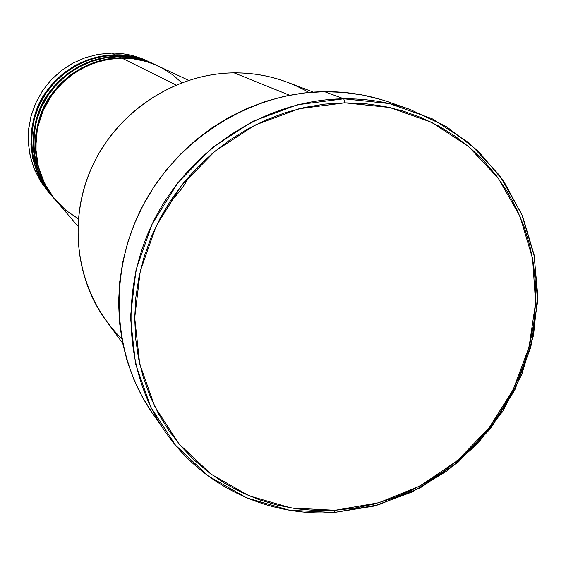 <?xml version="1.0" encoding="UTF-8"?>
<svg xmlns="http://www.w3.org/2000/svg" width="566" height="566" viewBox="0 0 566 566"><rect width="100%" height="100%" fill="white"/><g stroke="black" fill="none" stroke-linecap="round" stroke-linejoin="round"><path stroke-width="0.85" d="M188.556 80.308L158.077 66.01C146.7 60.725 134.666 58.1 121.966 58.142L111.785 58.836L100.557 61.05L88.459 65.274L75.894 72.009L63.512 81.688L52.228 94.522L43.157 110.349L37.384 128.489L35.7 147.776L38.332 166.779L44.884 184.134L54.456 198.829L65.939 210.396L78.271 218.823M157.666 65.819C144.026 59.946 131.878 57.265 121.223 57.774L119.009 56.671L121.223 57.774L107.413 59.013L93.914 62.493L81.108 68.139L69.321 75.794L58.892 85.254L50.098 96.27L43.186 108.545L38.325 121.74L35.651 135.5L35.241 149.452L37.08 163.213L41.12 176.429L47.247 188.74L55.574 200.173C31.611 174.852 28.449 125.1 50.834 95.208C72.66 65.423 102.404 57.81 121.223 57.774L121.23 58.149L121.223 57.774C133.894 57.732 145.901 60.35 157.256 65.628L154.808 64.482C143.531 59.232 131.595 56.628 119.009 56.671C100.239 56.699 70.481 64.347 48.81 94.239C26.588 124.265 30.288 173.918 54.4 198.793M53.225 197.435C29.467 172.333 26.326 123.013 48.506 93.397C70.142 63.88 99.623 56.345 118.273 56.31L118.28 56.678L118.273 56.31C130.838 56.267 142.745 58.864 154.002 64.099L151.596 62.975C140.41 57.767 128.574 55.192 116.101 55.227C97.494 55.256 67.998 62.826 46.525 92.449C24.501 122.199 28.173 171.413 52.072 196.084M150.804 62.6L146.884 60.76C135.833 55.624 124.152 53.077 111.835 53.112L115.379 54.874L101.809 56.084L88.551 59.501L75.957 65.04L64.383 72.554L54.145 81.851L45.506 92.668L38.714 104.724L33.946 117.686L31.321 131.199L30.918 144.903L32.736 158.43L36.712 171.42L42.733 183.518L50.919 194.754C27.359 169.85 24.246 120.968 46.228 91.621C67.665 62.366 96.885 54.902 115.379 54.874L115.386 55.235L115.379 54.874C127.831 54.831 139.639 57.407 150.804 62.6L151.2 62.791C137.793 57.017 125.85 54.378 115.379 54.874L111.835 53.112C124.916 53.084 137.248 55.949 148.823 61.708M313.366 92.109L287.556 82.325C270.498 75.894 252.684 72.738 234.105 72.858C261.11 72.788 286.028 79.332 308.866 92.47M343.788 98.795L344.758 102.828L389.741 107.505L431.667 122.348L468.45 146.424L498.356 178.34L520.041 216.382L532.599 258.605L535.599 302.937L529.005 347.283L513.228 389.585L489.045 427.91L457.583 460.505L420.269 485.861L378.796 502.742L335.072 510.284L333.99 512.527L378.378 504.865L420.474 487.722L458.34 461.99L490.269 428.908L514.812 390.009L530.83 347.078L537.53 302.067L534.495 257.063L521.753 214.189L499.75 175.559L469.398 143.134L432.049 118.669L389.472 103.571L343.788 98.795C366.81 98.569 388.934 102.128 410.145 109.471L446.503 126.65L478.114 150.952L503.797 181.283L522.659 216.346L534.063 254.721L537.7 294.893L533.526 335.341L521.76 374.558L502.898 411.1L477.654 443.638L446.949 470.976L411.907 492.08L373.786 506.131L333.99 512.527C268.425 516.864 202.833 486.47 165.265 431.731C123.586 371.685 119.249 285.54 156.336 215.823C193.48 146.148 268.744 99.68 343.788 98.795L324.516 91.657L343.788 98.795L297.355 104.781L252.648 121.365L212.123 147.761L178.007 182.599L152.19 224.002L136.066 269.685L130.442 317.151L135.522 363.832L150.874 407.258L175.538 445.23L208.069 475.893L246.691 497.861L289.375 510.214L333.99 512.527L335.072 510.284L354.351 508.176L373.418 504.214L392.097 498.434L410.223 490.913L427.634 481.716L444.19 470.933L459.733 458.665L474.138 445.025L487.276 430.132L499.035 414.121L509.301 397.134L517.996 379.312L525.029 360.818L530.342 341.814L533.88 322.464L535.599 302.937L535.471 283.417L533.505 264.074L529.691 245.085L524.059 226.619L516.645 208.868L507.511 191.987L496.715 176.146L484.355 161.501L470.537 148.207L455.375 136.392L439.011 126.197L421.585 117.728L403.268 111.085L384.236 106.351L364.667 103.585L344.758 102.828L324.7 104.109L304.713 107.427L284.995 112.754L265.744 120.049L247.179 129.253L229.478 140.269L212.844 152.997L197.442 167.295L183.441 183.023L170.989 200.017L160.22 218.094L151.242 237.069L144.146 256.738L138.995 276.901L135.847 297.334L134.715 317.83L135.607 338.178L138.5 358.172L143.361 377.6L150.11 396.285L158.678 414.036L168.958 430.676L180.844 446.065L194.195 460.052L208.875 472.511L224.73 483.343L241.597 492.448L259.306 499.764L277.687 505.233L296.556 508.82L315.743 510.504L335.072 510.284L291.129 507.985L249.09 495.809L211.068 474.159L179.054 443.949L154.787 406.551L139.689 363.789L134.715 317.83L140.262 271.1L156.145 226.131L181.566 185.379L215.144 151.08L255.04 125.079L299.039 108.743L344.758 102.828L343.788 98.795M181.714 82.693L172.984 75.03L163.899 69.031L154.794 64.559L145.901 61.432L133.335 58.822L121.966 58.142L175.998 84.971L121.966 58.142L108.127 59.388L94.6 62.876L81.759 68.536L69.951 76.205L59.501 85.692L50.685 96.729L43.752 109.033L38.884 122.256L36.203 136.045L35.792 150.032L37.632 163.822L41.686 177.066L47.82 189.405L55.871 200.52L77.804 226.053M121.754 338.709C79.438 297.596 65.84 229.166 90.029 171.399C114.148 113.624 173.543 73.318 234.105 72.858L289.537 95.23L234.105 72.858C177.71 73.361 121.952 108.113 95.293 160.079C68.677 212.073 73.509 276.35 106.266 320.894L122.61 343.137M410.145 109.471L388.729 102.029C368.19 94.911 346.781 91.459 324.516 91.657C251.941 92.456 179.288 137.241 143.488 204.46C107.738 271.73 111.997 354.946 152.353 413.095L142.243 396.759L133.802 379.319L127.152 360.966L122.355 341.885L119.483 322.259L118.577 302.286L119.659 282.179L122.723 262.136L127.746 242.361L134.687 223.075L143.481 204.475L154.023 186.759L166.22 170.104L179.946 154.695L195.044 140.693L211.359 128.234L228.721 117.452L246.939 108.453L265.829 101.321L285.193 96.114L304.819 92.888L324.516 91.657L344.078 92.428L363.308 95.166L382.022 99.835M152.792 63.548C139.045 57.477 126.819 54.704 116.101 55.227L118.273 56.31L116.101 55.227L102.496 56.444L89.209 59.869L76.594 65.423L64.991 72.957L54.725 82.268L46.072 93.114L39.259 105.191L34.484 118.181L31.859 131.729L31.455 145.462L33.274 159.018L37.257 172.036L43.292 184.162L52.935 197.102L44.969 186.108L38.898 173.904L34.887 160.801L33.061 147.16L33.472 133.328L36.111 119.695L40.929 106.62L47.785 94.451L56.494 83.535L66.83 74.16L78.511 66.576L91.211 60.987L104.583 57.534L118.273 56.31C128.836 55.808 140.877 58.468 154.405 64.291M49.242 192.758L41.056 182.061L34.745 170.104L30.486 157.207L28.399 143.714L28.555 130.003L30.953 116.44L35.538 103.415L42.188 91.275L50.714 80.365L60.887 70.983L72.42 63.392L84.992 57.789L98.251 54.336L111.835 53.112L98.406 54.308L85.289 57.69L72.837 63.166L61.39 70.594L51.258 79.785L42.719 90.482L35.998 102.404L31.286 115.223L28.696 128.588L28.3 142.151L30.097 155.53L34.038 168.378L39.995 180.349L50.629 194.421M102.616 60.527L101.583 60.583M88.6 62.578L83.874 63.937M59.515 77.549C51.407 84.49 45.096 92.796 40.582 102.46M33.988 129.579L33.946 134.496L33.988 129.579M35.127 145.681L35.481 147.45M35.502 147.535L35.729 148.547M156.025 65.062C142.158 58.942 129.819 56.14 119.009 56.671L105.283 57.902L91.883 61.361L79.155 66.965L67.453 74.563L57.095 83.966L48.358 94.904L41.488 107.094L36.663 120.204L34.01 133.866L33.599 147.726L35.432 161.402L39.45 174.526L45.535 186.759L55.277 199.826M169.998 201.524C177.724 194.718 184.261 186.115 189.624 175.701M39.358 110.229L37.066 118.796M36.132 131.892L36.033 153.471M165.265 431.731L152.353 413.095"/></g></svg>

